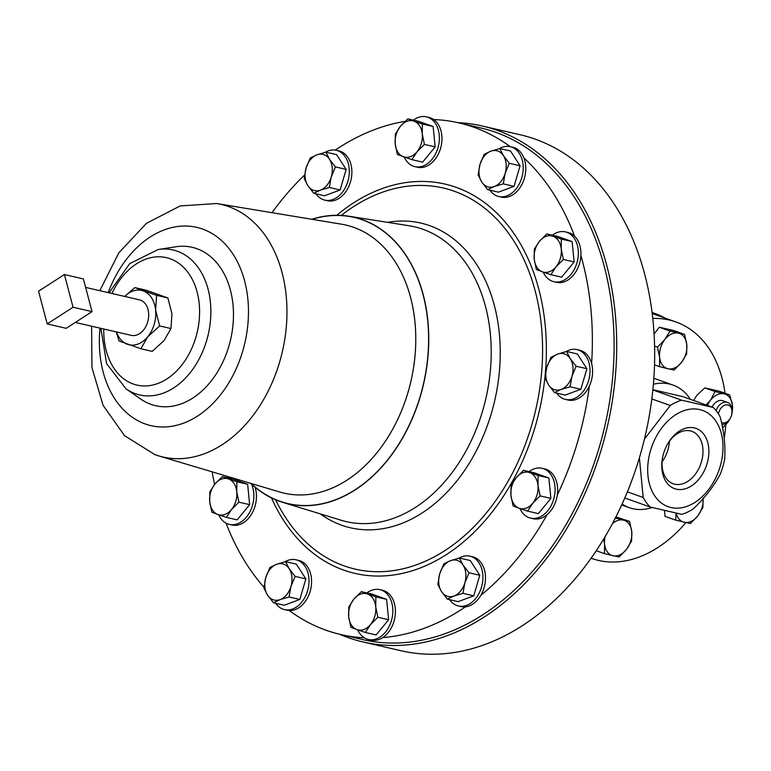 <?xml version="1.0" encoding="UTF-8"?>
<svg xmlns="http://www.w3.org/2000/svg" width="771" height="771" viewBox="0 0 771 771"><rect width="100%" height="100%" fill="white"/><g stroke="black" fill="none" stroke-linecap="round" stroke-linejoin="round"><path stroke-width="1.16" d="M667.397 444.347A27.814 19.362 -70.4 0 1 690.353 430.902A27.814 19.362 -70.4 0 1 691.847 431.336A27.814 19.362 -70.4 0 1 701.109 462.976A27.814 19.362 -70.4 0 1 674.673 484.188A27.814 19.362 -70.4 0 1 673.179 483.745A27.814 19.362 -70.4 0 1 662.462 458.215M662.077 461.829A27.814 19.362 109.6 0 0 669.392 441.301M694.343 427.915A31.987 22.253 -70.4 0 1 707.094 463.573A31.987 22.253 -70.4 0 1 676.321 489.171A31.987 22.253 -70.4 0 1 662.366 458.745A31.987 22.253 -70.4 0 1 667.667 443.874A31.987 22.253 -70.4 0 1 694.343 427.915M449.609 599.665A25.568 18.302 -77 0 0 458.427 605.987A25.568 18.302 -77 0 0 466.59 605.36A25.568 18.302 -77 0 0 482.839 579.647A25.568 18.302 -77 0 0 469.934 556.161A25.568 18.302 -77 0 0 461.771 556.787A25.568 18.302 -77 0 0 458.909 558.165M357.696 629.868A25.568 18.302 -77 0 0 366.9 639.043A25.568 18.302 -77 0 0 368.355 639.467L370.938 640.065A25.568 18.302 -77 0 0 382.744 637.578A262.554 187.941 -77 0 0 465.424 606.844A25.568 18.302 -77 0 0 469.173 605.958A25.568 18.302 -77 0 0 480.873 595.289A25.568 18.302 -77 0 0 472.517 556.758L469.934 556.161M85.62 287.41L139.435 299.842A18.225 13.04 103 0 1 148.003 309.422A18.225 13.04 103 0 1 144.832 328.224A18.225 13.04 103 0 1 131.234 335.356L75.288 322.432M218.713 514.806A25.568 18.302 -77 0 0 229.373 524.396A25.568 18.302 -77 0 0 253.707 492.582A25.568 18.302 -77 0 0 251.5 484.092M229.373 524.396L231.955 524.993A25.568 18.302 -77 0 0 256.29 493.18A25.568 18.302 -77 0 0 255.066 487.214M315.994 193.81A25.568 18.302 -77 0 0 324.813 200.123A25.568 18.302 -77 0 0 332.976 199.496A25.568 18.302 -77 0 0 349.224 173.783A25.568 18.302 -77 0 0 336.32 150.306A25.568 18.302 -77 0 0 328.157 150.923A25.568 18.302 -77 0 0 325.285 152.301M324.813 200.123L327.396 200.72A25.568 18.302 -77 0 0 335.558 200.094A25.568 18.302 -77 0 0 351.807 174.381A25.568 18.302 -77 0 0 338.903 150.894L336.32 150.306M543.208 272.115A25.568 18.302 -77 0 0 553.867 281.704A25.568 18.302 -77 0 0 578.202 249.891A25.568 18.302 -77 0 0 565.374 231.888A25.568 18.302 -77 0 0 552.393 235.203M480.873 595.289A262.554 187.941 -77 0 0 547.121 514.643A25.568 18.302 -77 0 0 550.311 511.385A25.568 18.302 -77 0 0 557.317 494.972A262.554 187.941 -77 0 0 577.566 442.005A262.554 187.941 -77 0 0 589.381 386.03A25.568 18.302 -77 0 0 591.164 381.279A25.568 18.302 -77 0 0 591.598 363.507A262.554 187.941 -77 0 0 580.891 255.461A25.568 18.302 -77 0 0 580.785 250.488A25.568 18.302 -77 0 0 574.53 236.128A25.568 18.302 -77 0 0 567.957 232.485L565.374 231.888M519.943 508.532A25.568 18.302 -77 0 0 530.602 518.122A25.568 18.302 -77 0 0 547.728 510.788A25.568 18.302 -77 0 0 554.821 485.306A25.568 18.302 -77 0 0 542.109 468.305A25.568 18.302 -77 0 0 529.128 471.611M557.317 494.972A25.568 18.302 -77 0 0 544.692 468.893L542.109 468.305M275.69 603.288A25.568 18.302 -77 0 0 284.509 609.61A25.568 18.302 -77 0 0 305.567 596.06A25.568 18.302 -77 0 0 305.162 566.569A25.568 18.302 -77 0 0 296.025 559.785A25.568 18.302 -77 0 0 284.991 561.789M284.509 609.61L287.091 610.198A25.568 18.302 -77 0 0 289.231 610.516A25.568 18.302 -77 0 0 308.757 595.308A25.568 18.302 -77 0 0 307.735 567.167A25.568 18.302 -77 0 0 298.608 560.382L296.025 559.785M489.903 190.186A25.568 18.302 -77 0 0 498.721 196.499A25.568 18.302 -77 0 0 519.779 182.958A25.568 18.302 -77 0 0 519.375 153.468A25.568 18.302 -77 0 0 510.238 146.683A25.568 18.302 -77 0 0 499.203 148.678M574.53 236.128A262.554 187.941 -77 0 0 523.914 157.92A25.568 18.302 -77 0 0 521.948 154.065A25.568 18.302 -77 0 0 512.821 147.271L510.238 146.683M368.355 639.467A25.568 18.302 -77 0 0 391.687 619.701A25.568 18.302 -77 0 0 381.317 590.075A25.568 18.302 -77 0 0 379.862 589.651A25.568 18.302 -77 0 0 366.88 592.957M382.744 637.578A25.568 18.302 -77 0 0 395.417 612.241A25.568 18.302 -77 0 0 383.9 590.663A25.568 18.302 -77 0 0 382.445 590.239L379.862 589.651M404.226 157.043A25.568 18.302 -77 0 0 413.429 166.218A25.568 18.302 -77 0 0 414.885 166.642A25.568 18.302 -77 0 0 438.217 146.876A25.568 18.302 -77 0 0 427.847 117.24A25.568 18.302 -77 0 0 426.392 116.816A25.568 18.302 -77 0 0 413.41 120.131M510.315 146.702A262.554 187.941 -77 0 0 459.063 122.926A262.554 187.941 -77 0 0 433.726 119.553A25.568 18.302 -77 0 0 430.43 117.838A25.568 18.302 -77 0 0 428.975 117.414L426.392 116.816M556.71 393.114A25.568 18.302 -77 0 0 565.529 399.426A25.568 18.302 -77 0 0 588.581 380.681A25.568 18.302 -77 0 0 577.045 349.61A25.568 18.302 -77 0 0 566.01 351.605M591.598 363.507A25.568 18.302 -77 0 0 579.628 350.207L577.045 349.61M652.093 312.573A126.444 87.99 -70.4 0 1 655.148 313.575A126.444 87.99 -70.4 0 1 664.872 318.018M457.82 122.647A264.781 189.531 103 0 1 482.28 126.001A264.781 189.531 103 0 1 601.804 447.787A264.781 189.531 103 0 1 363.074 641.973A264.781 189.531 103 0 1 339.616 634.263M482.28 126.001L520.232 134.771A264.781 189.531 103 0 1 639.757 456.557A264.781 189.531 103 0 1 401.026 650.743L363.074 641.973M725.029 393.249A125.509 87.345 109.6 0 0 675.974 321.979A125.509 87.345 109.6 0 0 669.238 320.004A125.509 87.345 109.6 0 0 652.786 318.433M591.742 558.445L591.097 558.214A125.509 87.345 109.6 0 0 591.742 558.445A125.509 87.345 109.6 0 0 598.479 560.421A125.509 87.345 109.6 0 0 685.853 522.642M690.421 399.359A65.082 45.287 109.6 0 0 672.958 385.047A65.082 45.287 109.6 0 0 669.459 384.025A65.082 45.287 109.6 0 0 653.384 384.247M622.101 504.032A65.082 45.287 109.6 0 0 629.281 507.665A65.082 45.287 109.6 0 0 632.769 508.687A65.082 45.287 109.6 0 0 652.16 507.53M670.924 507.52A51.137 35.582 -70.4 0 1 650.541 450.505A51.137 35.582 -70.4 0 1 699.75 409.574A51.137 35.582 -70.4 0 1 720.124 466.58A51.137 35.582 -70.4 0 1 670.924 507.52M644.421 439.152L670.278 405.498A60.427 42.058 -70.4 0 1 681.612 400.178L713.242 407.483A60.427 42.058 -70.4 0 1 720.201 417.024C724.085 431.876 725.569 445.946 724.663 459.237A60.427 42.058 -70.4 0 1 720.287 474.107C713.686 486.53 704.636 498.162 693.129 509.005A60.427 42.058 -70.4 0 1 681.795 514.334L650.165 507.019A60.427 42.058 -70.4 0 1 643.207 497.478L639.381 457.829M712.086 407.069A11.575 8.057 -70.4 0 1 722.533 400.669A11.575 8.057 -70.4 0 1 722.755 400.737A11.575 8.057 -70.4 0 1 722.976 400.824M716.066 410.635A11.575 8.057 -70.4 0 1 727.313 402.366A11.575 8.057 -70.4 0 1 727.535 402.443A11.575 8.057 -70.4 0 1 731.968 413.275L731.872 413.825A9.348 6.505 109.6 0 0 728.123 405.026A9.348 6.505 109.6 0 0 718.447 413.988M721.511 422.469A9.348 6.505 109.6 0 0 722.205 422.749A9.348 6.505 109.6 0 0 730.33 418.171L730.05 418.663A11.575 8.057 -70.4 0 1 721.964 424.58M730.33 418.171A9.348 6.505 109.6 0 0 731.872 413.825M289.231 610.516A262.554 187.941 -77 0 0 340.849 634.552L362.611 639.573A262.554 187.941 -77 0 0 599.327 447.026A262.554 187.941 -77 0 0 480.815 127.957L459.063 122.926M340.849 634.552A262.554 187.941 -77 0 0 364.384 637.839M226.067 523.152A262.554 187.941 -77 0 0 263.971 587.242M212.131 471.833A262.554 187.941 -77 0 0 214.589 484.419M250.71 483.35A147.039 105.251 -77 0 0 279.555 501.314A147.039 105.251 -77 0 0 282.803 502.393A147.039 105.251 -77 0 0 421.13 393.634A147.039 105.251 -77 0 0 362.447 219.677A147.039 105.251 -77 0 0 348.916 216.227A147.039 105.251 -77 0 0 311.725 219.263M100.866 328.34L106.6 363.623L126.02 388.844L140.746 399.07A81.283 58.182 -77 0 0 151 404.361A81.283 58.182 -77 0 0 228.9 346.092A81.283 58.182 -77 0 0 196.817 248.667A81.283 58.182 -77 0 0 175.933 246.759L158.219 249.486L129.701 263.634L109.068 292.826M458.427 605.987L461.01 606.575A25.568 18.302 -77 0 0 465.424 606.844M530.602 518.122L533.185 518.719A25.568 18.302 -77 0 0 547.121 514.643M565.529 399.426L568.111 400.024A25.568 18.302 -77 0 0 589.381 386.03M553.867 281.704L556.45 282.302A25.568 18.302 -77 0 0 580.891 255.461M498.721 196.499L501.304 197.097A25.568 18.302 -77 0 0 521.206 185.753A25.568 18.302 -77 0 0 523.914 157.92M414.885 166.642L417.468 167.23A25.568 18.302 -77 0 0 440.068 149.921A25.568 18.302 -77 0 0 433.726 119.553M405.016 121.375A262.554 187.941 -77 0 0 335.269 150.104M304.593 174.998A262.554 187.941 -77 0 0 272.009 212.69M729.453 419.636A18.591 12.943 -70.4 0 1 727.207 423.086A18.591 12.943 -70.4 0 1 722.552 427.471M693.649 400.506L696.801 395.321L704.839 387.89L719.449 391.263L729.655 394.897L724.114 393.836A18.591 12.943 -70.4 0 1 732.45 405.276A18.591 12.943 -70.4 0 1 732.113 412.148M715.045 391.523L724.114 393.836A18.591 12.943 109.6 0 0 710.534 400.216L715.045 391.523L704.839 387.89M707.441 405.411A18.591 12.943 -70.4 0 1 710.534 400.216L706.005 404.9M729.655 394.897L732.45 405.276L731.718 414.393M729.655 419.318L727.207 423.086L722.62 427.818M664.457 510.547L665.074 516.368L675.772 520.174L690.382 523.557L697.784 515.895L702.93 507.434L703.017 498.085M676.051 513.158L675.772 520.174M703.085 498.75A18.591 12.943 -70.4 0 1 697.784 515.895A18.591 12.943 109.6 0 1 684.205 522.266A18.591 12.943 -70.4 0 1 676.273 513.207M596.262 550.706L604.503 553.636L619.103 557.009L626.505 549.347L631.651 540.885L631.748 531.547L629.589 521.398L614.979 518.016M603.703 538.977L604.589 544.287L604.503 553.636M615.933 516.898L629.589 521.398M612.376 523.731A18.591 12.943 -70.4 0 1 623.411 520.107A18.591 12.943 -70.4 0 1 631.748 531.547A18.591 12.943 -70.4 0 1 626.505 549.347A18.591 12.943 -70.4 0 1 612.926 555.727A18.591 12.943 109.6 0 1 604.589 544.287A18.591 12.943 -70.4 0 1 605.081 536.683M670.018 331.038L664.862 339.491L657.47 347.152L659.619 357.301L659.533 366.649L667.956 368.74L674.143 370.022L681.535 362.37L686.682 353.908L686.778 344.56L684.619 334.412L670.018 331.038L659.311 327.222L673.921 330.595L684.619 334.412M654.078 333.949L659.311 327.222M654.589 346.131L657.47 347.152M654.512 364.866L659.533 366.649M659.619 357.301A18.591 12.943 -70.4 0 1 664.862 339.491A18.591 12.943 -70.4 0 1 678.441 333.12A18.591 12.943 109.6 0 1 686.778 344.56A18.591 12.943 -70.4 0 1 681.535 362.37A18.591 12.943 -70.4 0 1 667.956 368.74A18.591 12.943 -70.4 0 1 659.619 357.301M713.242 407.483L682.653 396.583L652.873 389.702M650.165 507.019L624.789 497.979M627.372 491.84L643.207 497.478M670.278 405.498L651.823 398.925M652.844 389.933L681.612 400.178M672.958 385.047L655.697 378.908A65.082 45.287 109.6 0 0 653.837 378.31M724.191 438.227A125.509 87.345 109.6 0 0 725.8 424.754M652.227 313.585A125.509 87.345 -70.4 0 1 654.839 314.452L675.974 321.979M546.822 367.295A18.591 13.309 103 0 1 557.645 354.111A18.591 13.309 103 0 1 570.222 358.592L566.579 351.47L557.645 354.111L550.976 357.272L546.822 367.295L544.924 377.838L548.567 384.951A18.591 13.309 103 0 1 546.822 367.295M561.143 389.432A18.591 13.309 103 0 1 548.567 384.951L554.474 392.593L561.143 389.432L570.077 386.791L571.976 376.248A18.591 13.309 103 0 1 561.143 389.432M571.976 376.248A18.591 13.309 -77 0 0 570.222 358.592L576.13 366.235L571.976 376.248M566.579 351.47L577.344 353.956L586.895 368.721L580.842 389.278L565.239 395.08L554.474 392.593M580.842 389.278L570.077 386.791M586.895 368.721L576.13 366.235M403.512 156.792A18.591 13.309 103 0 1 395.234 144.004A18.591 13.309 103 0 1 400.477 126.193L395.35 134.067L395.234 144.004L397.373 154.46L411.897 159.636L417.024 151.762A18.591 13.309 103 0 1 403.512 156.792M422.267 133.952A18.591 13.309 103 0 1 417.024 151.762L424.407 144.418L422.267 133.952L422.383 124.015L413.988 121.172A18.591 13.309 103 0 1 422.267 133.952M413.988 121.172A18.591 13.309 -77 0 0 400.477 126.193L407.859 118.85L413.988 121.172M407.859 118.85L418.624 121.336L433.148 126.502L435.162 146.904L422.662 162.122L411.897 159.636M435.162 146.904L424.407 144.418M433.148 126.502L422.383 124.015M367.459 593.998A18.591 13.309 103 0 1 375.728 606.787A18.591 13.309 103 0 1 370.485 624.597L377.867 617.243L375.728 606.787L375.853 596.85L361.329 591.675L353.947 599.028A18.591 13.309 103 0 1 367.459 593.998M348.704 616.839A18.591 13.309 103 0 1 353.947 599.028L348.82 606.893L348.704 616.839L350.844 627.295L356.973 629.618A18.591 13.309 103 0 1 348.704 616.839M356.973 629.618A18.591 13.309 -77 0 0 370.485 624.597L365.367 632.461L356.973 629.618M361.329 591.675L372.085 594.162L386.608 599.337L375.853 596.85M386.608 599.337L388.632 619.73L376.132 634.947L365.367 632.461M388.632 619.73L377.867 617.243M481.759 182.023A18.591 13.309 103 0 1 480.005 164.358A18.591 13.309 103 0 1 490.838 151.183L484.169 154.345L480.005 164.358L478.116 174.901L481.759 182.023L487.667 189.666L494.336 186.505A18.591 13.309 103 0 1 481.759 182.023M505.169 173.321A18.591 13.309 103 0 1 494.336 186.505L503.27 183.864L505.169 173.321L509.323 163.298L503.415 155.655A18.591 13.309 103 0 1 505.169 173.321M503.415 155.655A18.591 13.309 -77 0 0 490.838 151.183L499.772 148.543L503.415 155.655M499.772 148.543L510.537 151.029L520.088 165.784L514.035 186.351L498.432 192.152L487.667 189.666M514.035 186.351L503.27 183.864M520.088 165.784L509.323 163.298M289.202 568.767A18.591 13.309 103 0 1 290.956 586.432A18.591 13.309 103 0 1 280.124 599.607L289.058 596.976L290.956 586.432L295.11 576.409L289.202 568.767L285.559 561.645L276.625 564.285A18.591 13.309 103 0 1 289.202 568.767M265.802 577.469A18.591 13.309 103 0 1 276.625 564.285L269.956 567.446L265.802 577.469L263.904 588.013L267.547 595.125A18.591 13.309 103 0 1 265.802 577.469M267.547 595.125A18.591 13.309 -77 0 0 280.124 599.607L273.454 602.768L267.547 595.125M285.559 561.645L296.324 564.131L305.875 578.896L295.11 576.409M305.875 578.896L299.823 599.462L284.22 605.254L273.454 602.768M299.823 599.462L289.058 596.976M516.194 477.683A18.591 13.309 103 0 1 529.706 472.652A18.591 13.309 103 0 1 537.975 485.441L538.1 475.505L523.576 470.329L516.194 477.683L511.067 485.557L510.951 495.493A18.591 13.309 103 0 1 516.194 477.683M519.22 508.272A18.591 13.309 103 0 1 510.951 495.493L513.091 505.949L519.22 508.272L527.615 511.125L532.732 503.251A18.591 13.309 103 0 1 519.22 508.272M532.732 503.251A18.591 13.309 -77 0 0 537.975 485.441L540.114 495.898L532.732 503.251M527.615 511.125L538.38 513.611L550.88 498.384L548.856 477.991L534.332 472.816L523.576 470.329M550.88 498.384L540.114 495.898M548.856 477.991L538.1 475.505M534.216 259.075A18.591 13.309 103 0 1 539.459 241.265A18.591 13.309 103 0 1 552.971 236.244L546.841 233.912L539.459 241.265L534.332 249.139L534.216 259.075L536.356 269.532L542.485 271.855A18.591 13.309 103 0 1 534.216 259.075M556.007 266.833A18.591 13.309 103 0 1 542.485 271.855L550.88 274.707L556.007 266.833L563.389 259.48L561.24 249.023A18.591 13.309 103 0 1 556.007 266.833M561.24 249.023A18.591 13.309 -77 0 0 552.971 236.244L561.365 239.087L561.24 249.023M546.841 233.912L557.597 236.398L572.121 241.574L574.144 261.967L561.645 277.194L550.88 274.707M574.144 261.967L563.389 259.48M572.121 241.574L561.365 239.087M320.428 190.129A18.591 13.309 103 0 1 307.851 185.647A18.591 13.309 103 0 1 306.097 167.982L304.198 178.525L307.851 185.647L313.749 193.29L320.428 190.129L329.362 187.488L331.251 176.945A18.591 13.309 103 0 1 320.428 190.129M329.506 159.279A18.591 13.309 103 0 1 331.251 176.945L335.414 166.921L329.506 159.279L325.854 152.166L316.929 154.807A18.591 13.309 103 0 1 329.506 159.279M316.929 154.807A18.591 13.309 -77 0 0 306.097 167.982L310.25 157.968L316.929 154.807M325.854 152.166L336.619 154.653L346.169 169.408L340.117 189.974L324.514 195.776L313.749 193.29M340.117 189.974L329.362 187.488M346.169 169.408L335.414 166.921M236.745 491.715A18.591 13.309 103 0 1 231.512 509.525A18.591 13.309 103 0 1 217.991 514.546L226.385 517.399L231.512 509.525L238.894 502.172L236.745 491.715L236.87 481.779L228.476 478.936A18.591 13.309 103 0 1 236.745 491.715M214.964 483.957A18.591 13.309 103 0 1 228.476 478.936L222.347 476.603L214.964 483.957L209.837 491.831L209.722 501.767A18.591 13.309 103 0 1 214.964 483.957M209.722 501.767A18.591 13.309 -77 0 0 217.991 514.546L211.861 512.223L209.722 501.767M222.347 476.603L233.102 479.09L247.636 484.265L249.65 504.658L238.894 502.172M247.636 484.265L236.87 481.779M249.65 504.658L237.15 519.885L226.385 517.399M229.257 476.941A25.568 18.302 -77 0 0 227.898 477.885M116.508 331.954A27.891 19.969 -77 0 0 127.475 344.309A27.891 19.969 -77 0 0 147.743 336.773A27.891 19.969 -77 0 0 155.607 310.067A27.891 19.969 -77 0 0 143.194 290.889A27.891 19.969 -77 0 0 124.709 296.44M124.661 296.43L134.838 287.593L146.124 290.195L167.905 297.963L156.619 295.351L155.607 310.067L159.655 325.94L147.743 336.773L140.9 348.771L119.11 341.013L116.228 331.887M156.619 295.351L134.838 287.593M167.905 297.963L171.952 313.836L170.94 328.552L159.655 325.94M170.94 328.552L164.088 340.551L152.186 351.383L140.9 348.771M38.55 291.207L47.204 323.926L73.052 307.243L64.398 274.524L38.55 291.207M73.052 307.243L92.028 311.629L83.374 278.909L64.398 274.524M92.028 311.629L66.181 328.311L47.204 323.926M459.468 558.021L470.233 560.507L479.784 575.272L473.731 595.838L458.128 601.631L447.373 599.144L454.042 595.983A18.591 13.309 103 0 1 441.465 591.511A18.591 13.309 103 0 1 439.711 573.846A18.591 13.309 103 0 1 450.543 560.662A18.591 13.309 103 0 1 463.12 565.143A18.591 13.309 103 0 1 464.865 582.809L469.028 572.786L463.12 565.143L459.468 558.021L450.543 560.662L443.865 563.823L439.711 573.846L437.812 584.389L441.465 591.511L447.373 599.144M454.042 595.983A18.591 13.309 -77 0 0 464.865 582.809L462.976 593.352L454.042 595.983M473.731 595.838L462.976 593.352M479.784 575.272L469.028 572.786M282.803 502.393L341.023 520.213A151.299 108.306 -77 0 0 483.369 408.302A151.299 108.306 -77 0 0 422.98 229.305A151.299 108.306 -77 0 0 409.064 225.749L348.916 216.227M320.235 513.852A156.359 111.93 -77 0 0 341.582 525.186A156.359 111.93 -77 0 0 491.435 413.111A156.359 111.93 -77 0 0 429.736 225.681A156.359 111.93 -77 0 0 387.582 222.356M275.604 499.781A195.574 139.994 -77 0 0 344.136 565.885A195.574 139.994 -77 0 0 531.566 425.708A195.574 139.994 -77 0 0 454.389 191.275A195.574 139.994 -77 0 0 341.312 215.408M271.459 497.902A199.795 143.02 -77 0 0 343.635 570.087A199.795 143.02 -77 0 0 535.122 426.883A199.795 143.02 -77 0 0 456.268 187.392A199.795 143.02 -77 0 0 336.754 215.292M126.02 388.844A74.373 53.238 -77 0 0 135.407 393.692A74.373 53.238 -77 0 0 206.686 340.377A74.373 53.238 -77 0 0 177.33 251.23A74.373 53.238 -77 0 0 158.219 249.486M103.777 329.005A65.4 46.809 -77 0 0 133.248 384.006A65.4 46.809 -77 0 0 195.921 337.129A65.4 46.809 -77 0 0 170.112 258.748A65.4 46.809 -77 0 0 111.978 293.5M91.595 326.2L91.951 367.555L103.073 405.334L124.545 435.663L154.846 454.62L158.421 455.796A129.615 92.78 -77 0 0 158.759 455.902A129.615 92.78 -77 0 0 280.336 359.585A129.615 92.78 -77 0 0 228.515 206.551A129.615 92.78 -77 0 0 217.056 203.592A129.615 92.78 -77 0 0 216.709 203.534L180.192 205.924L146.423 223.349L118.869 252.792L99.806 290.686M99.989 328.138A101.753 72.831 -77 0 0 145.227 423.963A101.753 72.831 -77 0 0 242.74 351.027A101.753 72.831 -77 0 0 202.59 229.064A101.753 72.831 -77 0 0 108.191 292.623M279.353 491.898A137.566 98.476 -77 0 0 279.709 492.004A137.566 98.476 -77 0 0 408.746 389.779A137.566 98.476 -77 0 0 353.744 227.358A137.566 98.476 -77 0 0 341.582 224.207L217.056 203.592M251.076 483.456A146.856 105.116 -77 0 0 279.603 501.14A146.856 105.116 -77 0 0 420.34 395.88A146.856 105.116 -77 0 0 362.389 219.851A146.856 105.116 -77 0 0 312.101 219.321M652.083 312.477L655.148 313.575M629.281 507.665L621.677 504.957M722.755 400.737L727.535 402.443M158.759 455.902L279.709 492.004"/></g></svg>
